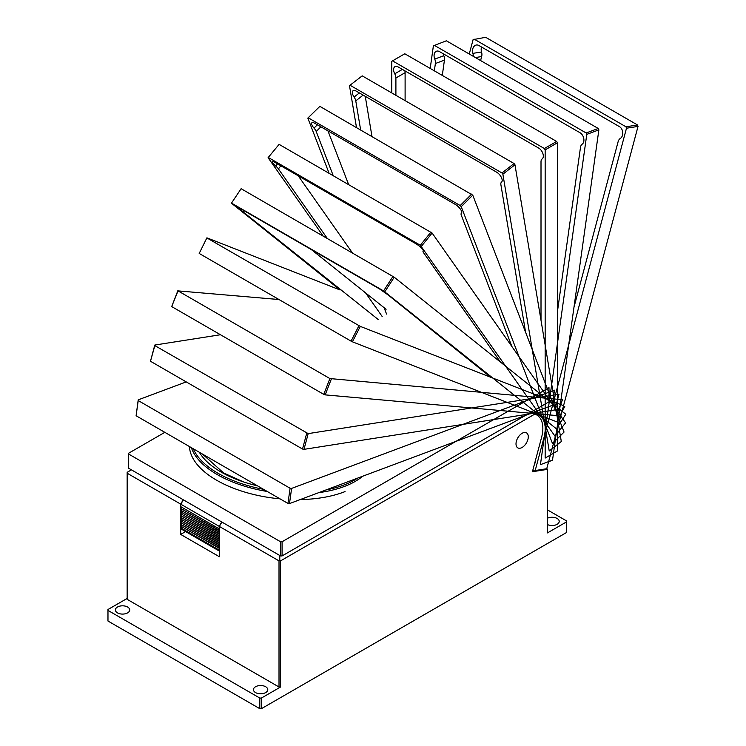 <?xml version="1.0" encoding="UTF-8"?>
<svg xmlns="http://www.w3.org/2000/svg" width="746" height="746" viewBox="0 0 746 746"><rect width="100%" height="100%" fill="white"/><g stroke="black" fill="none" stroke-linecap="round" stroke-linejoin="round"><path stroke-width="1.12" d="M257.51 485.851A86.769 42.634 -173.5 0 1 221.161 472.069A86.769 42.634 -173.5 0 1 199.331 452.262M263.515 489.32A91.115 44.769 -173.5 0 1 218.121 473.328A91.115 44.769 -173.5 0 1 193.317 448.794M357.604 478.13A91.115 44.769 -173.5 0 1 325.937 489.963M267.273 491.483A92.196 45.301 -173.5 0 1 217.254 474.587A92.196 45.301 -173.5 0 1 191.368 447.665M362.705 476.218A92.196 45.301 -173.5 0 1 318.812 492.63M280.011 498.841A92.196 45.301 -173.5 0 1 216.61 480.219A92.196 45.301 -173.5 0 1 189.447 446.556M345.034 491.595A92.196 45.301 -173.5 0 1 300.181 499.587M357.548 478.149A92.196 37.636 -168.4 0 1 349.231 481.254M206.903 237.834L199.191 253.454L206.903 237.834L340.101 289.989L231.437 203.192L241.117 188.71L394.233 277.223L565.804 414.263L556.404 428.801L383.575 290.921L392.974 276.384M241.117 188.71L231.437 203.192M231.717 203.238L383.575 290.921M491.241 377.672L387.901 294.801L379.481 288.907L238.962 207.78L236.463 206.605L378.231 319.53M538.528 416.268L536.672 413.955M384.833 291.751L394.233 277.223M386.092 309.282L311.334 249.556M323.204 236.1L268.084 157.686L279.097 144.36L432.102 233.032L565.561 422.889L554.931 436.112L420.324 245.257L430.955 232.043M279.097 144.36L268.084 157.686M268.467 157.583L420.324 245.257M500.389 362.015L423.523 252.661A6.509 1.371 38.8 0 1 423.057 251.243A6.509 1.371 38.8 0 1 423.15 251.16A6.509 1.371 -141.2 0 0 423.252 251.076A6.509 1.371 -141.2 0 0 421.248 247.886A6.509 1.371 -141.2 0 0 415.876 243.728L275.367 162.609A6.509 1.371 -141.2 0 0 272.598 161.798A6.509 1.371 -141.2 0 0 275.74 166.05A6.509 1.371 38.8 0 1 278.417 168.885L327.345 238.487M365.587 292.898L382.176 316.5M421.481 246.245L432.102 233.032M352.485 253.006L298.214 175.795M329.07 173.212L307.837 118.101L319.866 106.361L472.759 195.163L564.051 432.074L552.516 443.572L461.224 206.661L460.198 205.542L471.733 194.035M319.866 106.361L307.837 118.101M308.34 117.868L460.198 205.542M511.915 346.573L461.317 215.258A6.509 2.247 45.1 0 1 461.326 213.309A6.509 2.247 45.1 0 1 461.429 213.225A6.509 2.247 -134.9 0 0 461.532 213.132A6.509 2.247 -134.9 0 0 460.385 209.122A6.509 2.247 -134.9 0 0 455.358 204.441L314.849 123.323A6.509 2.247 -134.9 0 0 311.828 122.801A6.509 2.247 -134.9 0 0 314.019 128.116A6.509 2.247 45.1 0 1 316.211 131.482L333.21 175.608M384.106 307.688L386.568 314.066M461.224 206.661L472.759 195.163M348.606 184.495L327.951 130.886M356.485 127.501L349.482 85.65L362.202 75.859L514.059 163.533L514.964 164.773L561.309 441.529L549.224 450.966L502.879 174.21L501.974 172.969L514.059 163.533M362.202 75.859L349.482 85.65M350.116 85.296L501.974 172.969M525.613 332.324L500.883 184.654A6.509 3.049 52 0 1 501.48 182.183A6.509 3.049 -128 0 0 501.526 182.136A6.509 3.049 -128 0 0 501.377 177.436A6.509 3.049 -128 0 0 496.724 172.242L356.215 91.115A6.509 3.049 -128 0 0 353.007 90.76A6.509 3.049 -128 0 0 354.089 97.055A6.509 3.049 52 0 1 355.767 100.869L360.635 129.897M502.879 174.21L514.964 164.773M371.974 136.443L365.26 96.337M391.762 92.924L391.762 61.303L404.798 53.777L556.656 141.451L557.43 142.784L557.43 450.985L545.158 458.072L545.158 149.871L544.384 148.538L556.656 141.451M392.527 60.864L544.384 148.538M541.009 320.342L541.009 161.77A6.509 3.758 60 0 1 542.165 158.917A6.509 3.758 -120 0 0 542.911 153.648A6.509 3.758 -120 0 0 538.715 148.1L398.205 66.972A6.509 3.758 -120 0 0 394.951 66.655A6.509 3.758 -120 0 0 394.746 73.807A6.509 3.758 60 0 1 395.902 77.985L395.902 95.311M545.158 149.871L557.43 142.784M405.106 100.626L405.106 72.679A6.509 3.758 -120 0 0 404.854 70.814M430.209 68.446L433.389 45.814L446.369 40.797L598.236 128.471L598.87 129.86L552.516 460.142L548.59 461.783M552.516 460.142L540.43 464.655L586.785 134.383L586.151 132.984L598.236 128.471M434.284 45.31L586.151 132.984M557.43 311.66L580.491 147.307A6.509 4.355 69.5 0 1 582.169 144.202A6.509 4.355 -110.5 0 0 583.773 138.523A6.509 4.355 -110.5 0 0 580.043 132.751L439.534 51.623A6.509 4.355 -110.5 0 0 436.457 51.222A6.509 4.355 -110.5 0 0 434.759 59.093A6.509 4.355 69.5 0 1 435.375 63.522L434.349 70.842M586.785 134.383L598.87 129.86M442.294 75.43L444.439 60.137A6.509 4.355 -110.5 0 0 443.823 55.708A6.509 4.355 69.5 0 1 443.264 53.777M469.262 54.01L473.095 39.65L485.655 37.3L637.522 124.974L638.026 126.4L546.734 468.721L534.173 471.071L532.812 470.288M534.173 471.071L535.199 470.53L626.491 128.219L625.987 126.792L637.522 124.974M474.12 39.109L625.987 126.792M573.982 307.193L618.117 141.693A6.509 4.812 81.1 0 1 620.308 138.458A6.509 4.812 -98.9 0 0 622.742 132.555A6.509 4.812 -98.9 0 0 619.469 126.661L478.96 45.534A6.509 4.812 -98.9 0 0 476.377 45.012A6.509 4.812 -98.9 0 0 472.899 53.348A6.509 4.812 81.1 0 1 473.253 56.314M534.462 464.087A6.509 4.812 -98.9 0 0 535.563 459.956M626.491 128.219L638.026 126.4M535.199 470.53L546.734 468.721M480.592 60.547L481.655 56.556A6.509 4.812 -98.9 0 0 481.543 51.987A6.509 4.812 81.1 0 1 481.552 47.035M164.819 432.335L128.685 453.195L128.685 454.081L280.552 541.755L282.081 541.755L548.991 387.659L548.991 401.833L282.081 555.929L280.552 555.929L280.552 541.755M280.552 555.929L128.685 468.255L128.685 454.081M282.081 555.929L282.081 541.755M186.239 381.896L138.215 399.847L138.224 400.565L290.091 488.248L291.611 488.406L554.465 390.167L552.338 405.348L289.485 503.587L287.956 503.429L290.091 488.248M138.224 400.565L136.098 415.755L138.215 399.847M136.098 415.755L287.956 503.429M289.485 503.587L291.611 488.406M220.471 334.74L154.795 345.053L154.842 345.612L308.191 433.622L559.006 394.224L554.81 409.964L303.995 449.353L302.512 449.027L306.709 433.286M154.842 345.612L150.599 360.794L154.795 345.053M150.645 361.353L302.512 449.027M303.995 449.353L308.191 433.622M278.995 299.528L178.033 290.884L329.891 378.558L562.475 399.707L556.339 415.522L325.191 394.876L323.755 394.373L329.891 378.558M178.033 290.884L171.794 306.317L177.93 290.502M171.897 306.699L323.755 394.373M325.191 394.876L331.327 379.061M207.08 238.049L360.299 326.394L563.556 405.656M564.759 406.458L556.87 421.863L352.41 341.808L351.058 341.136L358.938 325.722M199.191 253.454L351.058 341.136M352.41 341.808L360.299 326.394M219.193 528.83L219.193 526.35L180.84 504.212L180.84 506.693L219.343 528.914L181.604 507.131L180.84 508.455L219.343 530.331M219.193 530.602L181.604 508.903L180.84 510.227L219.343 532.103M219.193 532.374L181.604 510.674L180.84 511.998L219.343 533.875M219.193 534.145L181.604 512.446L180.84 513.77L219.343 535.647M219.193 535.917L181.604 514.218L180.84 515.542L219.343 537.418M219.193 537.689L181.604 515.99L180.84 517.314L219.343 539.19M219.193 539.461L181.604 517.761L180.84 519.085L219.343 540.962M219.193 541.223L181.604 519.533L180.84 520.857L219.343 542.734M219.193 542.995L181.604 521.305L180.84 522.629L219.343 544.505M219.193 544.767L181.604 523.077L180.84 524.401L219.343 546.277M219.193 546.538L181.604 524.839L180.84 526.172L219.343 548.049M219.193 548.31L181.604 526.611L180.84 528.83L219.193 550.968L219.343 549.821M221.721 521.967L219.193 526.35M180.84 504.212L183.367 499.82M219.193 550.082L180.84 527.944M127.156 598.441L107.974 609.51L107.974 610.396L259.841 698.07L261.37 698.07L280.552 687.001L279.013 687.001L127.156 599.327L127.156 473.216L180.691 504.119L180.691 534.406L219.343 556.73L219.343 526.434L221.87 522.051M131.445 469.849L127.156 472.33L127.156 473.216M127.613 612.876A7.162 4.131 0 0 0 129.711 609.958A7.162 4.131 0 0 0 122.549 605.817A7.162 4.131 0 0 0 115.388 609.958A7.162 4.131 0 0 0 119.808 613.772A7.162 4.131 0 0 0 127.613 612.876M265.669 692.577A7.162 4.131 0 0 0 267.767 689.658A7.162 4.131 0 0 0 260.606 685.527A7.162 4.131 0 0 0 253.444 689.658A7.162 4.131 0 0 0 257.864 693.482A7.162 4.131 0 0 0 265.669 692.577M280.552 687.001L280.552 560.889L534.77 414.114A29.29 16.906 -60 0 1 536.784 414.99A29.29 16.906 -60 0 1 541.605 437.296L532.42 471.724L547.452 469.365L547.452 532.905L566.634 521.836L566.634 532.457L261.37 708.7L259.841 708.7L107.974 621.026L107.974 610.396M259.841 708.7L259.841 698.07M261.37 708.7L261.37 698.07M522.144 447.441A8.682 5.008 120 0 0 526.2 443.329A8.682 5.008 120 0 0 526.48 432.839A8.682 5.008 120 0 0 517.808 437.846A8.682 5.008 120 0 0 517.808 447.87A8.682 5.008 120 0 0 522.144 447.441M547.452 469.365L546.809 468.432M566.634 521.836L566.634 520.95L547.452 509.882M547.452 524.559A7.162 4.131 0 0 0 557.122 524.317A7.162 4.131 0 0 0 559.22 521.389A7.162 4.131 0 0 0 555.08 517.649A7.162 4.131 0 0 0 547.452 518.228M533.073 413.443L534.77 414.114M279.778 555.481L279.778 560.442L280.552 560.889M219.343 526.434L279.013 560.889L279.778 560.442M279.013 687.001L279.013 560.889M185.595 531.572L180.691 534.406M183.218 499.736L180.691 504.119M240.939 208.917L240.426 209.71M244.25 210.829L243.532 211.939M277.512 163.84L275.74 166.05M280.897 165.799L278.417 168.885M317.367 124.769L314.019 128.116M320.892 126.811L316.211 131.482M359.367 92.933L354.089 97.055M363.143 95.115L355.767 100.869M402.392 69.397L394.746 73.807M405.106 72.679L395.902 77.985M443.823 55.708L434.759 59.093M444.439 60.137L435.375 63.522M481.543 51.987L472.899 53.348M481.655 56.556L475.379 57.545M202.474 454.072L223.651 472.992L243.578 481.944M534.295 413.554L536.784 414.99"/></g></svg>
